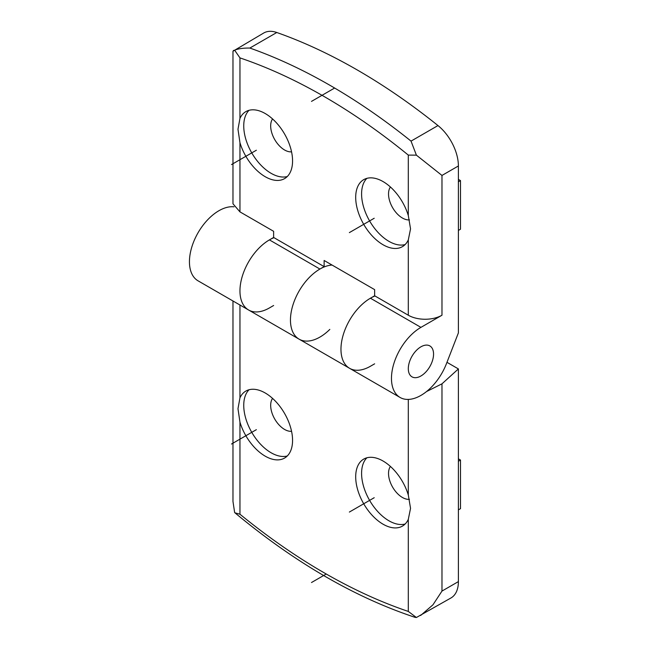 <?xml version="1.0" encoding="UTF-8"?>
<svg xmlns="http://www.w3.org/2000/svg" width="650" height="650" viewBox="0 0 650 650"><rect width="100%" height="100%" fill="white"/><g stroke="black" fill="none" stroke-linecap="round" stroke-linejoin="round"><path stroke-width="0.97" d="M232.976 203.791L239.956 211.876L273.626 231.311L273.626 237.461L324.131 266.622L324.131 260.471L374.636 289.632L374.636 295.783L408.306 315.226A23.806 13.748 0 0 0 441.976 315.226L420.932 327.373A41.665 24.058 120 0 0 393.713 364.089A41.665 24.058 120 0 0 400.099 397.475A41.665 24.058 120 0 0 446.444 363.675L458.396 332.889L458.396 165.969A35.709 20.621 -120 0 0 437.978 125.564A595.221 343.655 -120 0 0 276.786 32.5A35.709 20.621 -120 0 0 263.762 32.988L232.976 51.22L232.976 203.791M239.956 211.876L239.956 142.691L237.981 129.252L239.956 118.397L239.956 57.899L234.642 50.221L233.407 50.505M234.642 50.221C238.144 48.701 243.214 47.978 249.852 48.051L276.786 32.5M437.978 125.564L411.036 141.115L416.398 155.155L408.306 155.098A586.292 338.496 -120 0 0 239.956 57.899M409.443 219.879A19.646 11.343 60 0 1 395.509 211.916A19.646 11.343 60 0 1 388.529 193.968A19.646 11.343 -120 0 1 390.414 186.989M366.884 178.344A38.691 22.336 -120 0 0 361.587 193.968A38.691 22.336 60 0 0 376.577 230.799A38.691 22.336 60 0 0 405.121 244.579M408.306 239.891A38.691 22.336 60 0 1 402.399 246.667A38.691 22.336 60 0 1 372.588 236.307A38.691 22.336 60 0 1 355.696 197.364A38.691 22.336 60 0 1 363.707 179.66A38.691 22.336 60 0 1 408.306 215.589L410.54 228.881L408.306 239.891L408.306 315.226M239.956 142.691A38.691 22.336 -120 0 0 284.554 178.628A38.691 22.336 -120 0 0 292.565 160.916A38.691 22.336 -120 0 0 275.673 121.981A38.691 22.336 -120 0 0 245.863 111.621A38.691 22.336 -120 0 0 239.956 118.397M324.131 266.622L319.922 269.051A41.665 24.058 120 0 0 292.703 305.768A41.665 24.058 120 0 0 299.089 339.154A41.665 24.058 120 0 0 329.818 329.404M374.636 295.783L370.427 298.212A41.665 24.058 120 0 0 343.208 334.929A41.665 24.058 120 0 0 349.594 368.314A41.665 24.058 -60 0 1 344.167 331.971A41.665 24.058 -60 0 1 374.993 295.986M273.626 237.461L269.417 239.891A41.665 24.058 120 0 0 242.198 276.608A41.665 24.058 120 0 0 248.584 309.993A41.665 24.058 -60 0 1 243.157 273.65A41.665 24.058 -60 0 1 273.983 237.672M408.306 368.68A17.859 10.311 120 0 0 412.002 376.854A17.859 10.311 120 0 0 425.766 372.076A17.859 10.311 120 0 0 433.558 354.104A17.859 10.311 120 0 0 429.861 345.93A17.859 10.311 120 0 0 416.098 350.716A17.859 10.311 120 0 0 408.306 368.68A17.859 10.311 -60 0 1 416.098 350.716A17.859 10.311 -60 0 1 429.861 345.93A17.859 10.311 -60 0 1 433.558 354.104A17.859 10.311 -60 0 1 425.766 372.076A17.859 10.311 -60 0 1 412.002 376.854A17.859 10.311 -60 0 1 408.306 368.68M441.976 315.226L441.976 175.443L416.398 155.155M249.031 110.305A38.691 22.336 60 0 0 243.742 125.929A38.691 22.336 -120 0 0 258.733 162.76A38.691 22.336 -120 0 0 287.267 176.54M291.558 151.84A19.646 11.343 -120 0 1 277.648 143.853A19.646 11.343 -120 0 1 270.676 125.929A19.646 11.343 60 0 1 272.561 118.95M458.396 230.417L460.501 229.198L460.501 180.602L458.396 179.384M458.396 181.813L460.501 180.602M426.554 391.544L441.976 383.833L458.396 368.924L446.973 362.326M408.306 399.417L408.306 495.04L410.54 508.332L408.306 519.342L408.306 611.431L416.398 617.5L450.994 597.951A35.709 20.621 -120 0 0 458.396 581.604L458.396 368.924M420.639 615.477L432.973 604.793L441.976 591.077L458.396 581.604M416.398 617.5L415.025 617.329C354.713 597.309 294.686 562.469 234.934 512.809L239.956 514.231A586.292 338.496 -120 0 0 408.306 611.431M291.558 431.291A19.646 11.343 -120 0 1 277.648 423.304A19.646 11.343 -120 0 1 270.676 405.373A19.646 11.343 60 0 1 272.561 398.393M249.031 389.756A38.691 22.336 60 0 0 243.742 405.373A38.691 22.336 -120 0 0 258.733 442.203A38.691 22.336 -120 0 0 287.267 455.983M239.956 397.841A38.691 22.336 60 0 1 245.863 391.064A38.691 22.336 60 0 1 275.673 401.432A38.691 22.336 60 0 1 292.565 440.367A38.691 22.336 60 0 1 284.554 458.079A38.691 22.336 60 0 1 239.956 422.142L237.981 408.704L239.956 397.841L239.956 305.012M408.306 495.04A38.691 22.336 -120 0 0 363.707 459.103A38.691 22.336 -120 0 0 355.696 476.816A38.691 22.336 -120 0 0 372.588 515.751A38.691 22.336 -120 0 0 402.399 526.118A38.691 22.336 -120 0 0 408.306 519.342M273.626 305.5L269.417 307.938A41.665 24.058 -60 0 1 248.584 309.993L299.089 339.154A41.665 24.058 -60 0 1 295.693 297.7A41.665 24.058 -60 0 1 332.085 265.062M374.636 363.821L370.427 366.251A41.665 24.058 -60 0 1 349.594 368.314L400.099 397.475M248.584 309.993L198.079 280.841A41.665 24.058 -60 0 1 195.666 237.258A41.665 24.058 -60 0 1 234.016 206.822M232.976 300.991L232.976 501.467L234.642 512.566M366.884 457.795A38.691 22.336 -120 0 0 361.587 473.411A38.691 22.336 60 0 0 376.577 510.242A38.691 22.336 60 0 0 405.121 524.022M409.443 499.322A19.646 11.343 60 0 1 395.509 491.368A19.646 11.343 60 0 1 388.529 473.411A19.646 11.343 -120 0 1 390.414 466.432M458.396 509.868L460.501 508.649L460.501 460.054L458.396 458.835M458.396 461.264L460.501 460.054M326.243 574.015L311.504 582.522M374.213 218.262L349.367 232.611M231.514 164.572L256.368 150.231M334.628 88.034L311.504 101.384M256.368 429.674L231.514 444.023M349.367 512.062L374.213 497.713M411.036 141.115A595.221 343.655 -120 0 0 249.852 48.051M408.306 215.589L408.306 155.098M269.417 239.891L319.922 269.051M370.427 298.212L420.932 327.373M458.396 165.969L441.976 175.443M441.976 383.833L441.976 591.077M239.956 422.142L239.956 514.231M349.594 368.314L299.089 339.154"/></g></svg>
